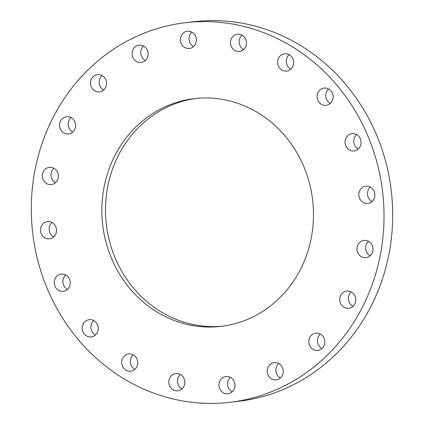 <?xml version="1.0" encoding="UTF-8"?>
<svg xmlns="http://www.w3.org/2000/svg" width="424" height="424" viewBox="0 0 424 424"><rect width="100%" height="100%" fill="white"/><g stroke="black" fill="none" stroke-linecap="round" stroke-linejoin="round"><path stroke-width="0.64" d="M196.386 98.405A114.655 105.693 -96.6 0 0 179.379 102.258A114.655 105.693 -96.6 0 0 107.738 233.502A114.655 105.693 -96.6 0 0 222.584 326.173M175.743 102.677A114.655 105.693 -96.6 0 0 104.293 234.896A114.655 105.693 -96.6 0 0 220.766 326.401A114.655 105.693 -96.6 0 0 239.592 322.32A114.655 105.693 -96.6 0 0 311.041 190.1A114.655 105.693 -96.6 0 0 194.563 98.596A114.655 105.693 -96.6 0 0 175.743 102.677M260.877 395.539A191.092 176.156 -96.6 0 0 379.957 175.165A191.092 176.156 -96.6 0 0 185.829 22.663A191.092 176.156 -96.6 0 0 154.458 29.457A191.092 176.156 -96.6 0 0 35.378 249.831A191.092 176.156 -96.6 0 0 229.501 402.334A191.092 176.156 -96.6 0 0 260.877 395.539M42.686 178.446A8.687 8.008 -96.6 0 0 51.325 184.61A8.687 8.008 -96.6 0 0 57.971 173.517A8.687 8.008 -96.6 0 0 49.338 167.353A8.687 8.008 -96.6 0 0 42.686 178.446M55.025 225.282A8.687 8.008 -96.6 0 0 47.509 221.567A8.687 8.008 -96.6 0 0 41.981 235.113A8.687 8.008 -96.6 0 0 49.497 238.823A8.687 8.008 -96.6 0 0 55.025 225.282M67.019 275.796A8.687 8.008 -96.6 0 0 61.263 274.052A8.687 8.008 -96.6 0 0 54.5 280.328A8.687 8.008 -96.6 0 0 57.494 289.566A8.687 8.008 -96.6 0 0 63.25 291.309A8.687 8.008 -96.6 0 0 70.013 285.029A8.687 8.008 -96.6 0 0 67.019 275.796M92.777 320.115A8.687 8.008 -96.6 0 0 89.252 319.664A8.687 8.008 -96.6 0 0 82.267 327.275A8.687 8.008 -96.6 0 0 87.704 336.471A8.687 8.008 -96.6 0 0 91.234 336.921A8.687 8.008 -96.6 0 0 98.22 329.31A8.687 8.008 -96.6 0 0 92.777 320.115M129.786 353.897A8.687 8.008 -96.6 0 0 128.732 353.945A8.687 8.008 -96.6 0 0 121.72 362.918A8.687 8.008 -96.6 0 0 129.659 371.244A8.687 8.008 -96.6 0 0 130.714 371.201A8.687 8.008 -96.6 0 0 137.726 362.229A8.687 8.008 -96.6 0 0 129.786 353.897M174.412 373.841A8.687 8.008 -96.6 0 0 169.001 383.858A8.687 8.008 -96.6 0 0 177.826 390.79A8.687 8.008 -96.6 0 0 179.251 390.478A8.687 8.008 -96.6 0 0 184.663 380.461A8.687 8.008 -96.6 0 0 175.843 373.533A8.687 8.008 -96.6 0 0 174.412 373.841M222.298 377.991A8.687 8.008 -96.6 0 0 219.494 388.146A8.687 8.008 -96.6 0 0 227.953 393.769A8.687 8.008 -96.6 0 0 231.626 392.29A8.687 8.008 -96.6 0 0 234.43 382.135A8.687 8.008 -96.6 0 0 225.971 376.512A8.687 8.008 -96.6 0 0 222.298 377.991M268.752 365.939A8.687 8.008 -96.6 0 0 268.281 375.468A8.687 8.008 -96.6 0 0 276.194 379.851A8.687 8.008 -96.6 0 0 281.653 376.507A8.687 8.008 -96.6 0 0 282.119 366.977A8.687 8.008 -96.6 0 0 274.211 362.594A8.687 8.008 -96.6 0 0 268.752 365.939M309.223 338.871A8.687 8.008 -96.6 0 0 317.825 350.394A8.687 8.008 -96.6 0 0 324.434 344.664A8.687 8.008 -96.6 0 0 315.838 333.137A8.687 8.008 -96.6 0 0 309.223 338.871M339.757 299.429A8.687 8.008 -96.6 0 0 348.767 308.285A8.687 8.008 -96.6 0 0 355.789 299.885A8.687 8.008 -96.6 0 0 346.779 291.028A8.687 8.008 -96.6 0 0 339.757 299.429M357.358 251.48A8.687 8.008 -96.6 0 0 365.997 257.644A8.687 8.008 -96.6 0 0 372.643 246.551A8.687 8.008 -96.6 0 0 364.009 240.387A8.687 8.008 -96.6 0 0 357.358 251.48M360.31 199.715A8.687 8.008 -96.6 0 0 367.82 203.43A8.687 8.008 -96.6 0 0 373.353 189.888A8.687 8.008 -96.6 0 0 365.838 186.173A8.687 8.008 -96.6 0 0 360.31 199.715M348.316 149.2A8.687 8.008 -96.6 0 0 354.067 150.949A8.687 8.008 -96.6 0 0 360.829 144.669A8.687 8.008 -96.6 0 0 357.84 135.431A8.687 8.008 -96.6 0 0 352.084 133.687A8.687 8.008 -96.6 0 0 345.322 139.968A8.687 8.008 -96.6 0 0 348.316 149.2M322.553 104.882A8.687 8.008 -96.6 0 0 326.083 105.332A8.687 8.008 -96.6 0 0 333.068 97.721A8.687 8.008 -96.6 0 0 327.625 88.526A8.687 8.008 -96.6 0 0 324.095 88.075A8.687 8.008 -96.6 0 0 317.115 95.686A8.687 8.008 -96.6 0 0 322.553 104.882M285.548 71.1A8.687 8.008 -96.6 0 0 286.603 71.057A8.687 8.008 -96.6 0 0 293.615 62.079A8.687 8.008 -96.6 0 0 285.67 53.753A8.687 8.008 -96.6 0 0 284.615 53.795A8.687 8.008 -96.6 0 0 277.609 62.768A8.687 8.008 -96.6 0 0 285.548 71.1M240.917 51.156A8.687 8.008 -96.6 0 0 246.328 41.139A8.687 8.008 -96.6 0 0 237.509 34.206A8.687 8.008 -96.6 0 0 236.078 34.519A8.687 8.008 -96.6 0 0 230.667 44.536A8.687 8.008 -96.6 0 0 239.491 51.468A8.687 8.008 -96.6 0 0 240.917 51.156M193.031 47.006A8.687 8.008 -96.6 0 0 195.835 36.851A8.687 8.008 -96.6 0 0 187.376 31.228A8.687 8.008 -96.6 0 0 183.709 32.706A8.687 8.008 -96.6 0 0 180.905 42.861A8.687 8.008 -96.6 0 0 189.364 48.484A8.687 8.008 -96.6 0 0 193.031 47.006M146.582 59.058A8.687 8.008 -96.6 0 0 147.048 49.534A8.687 8.008 -96.6 0 0 139.141 45.145A8.687 8.008 -96.6 0 0 133.682 48.495A8.687 8.008 -96.6 0 0 133.21 58.019A8.687 8.008 -96.6 0 0 141.123 62.402A8.687 8.008 -96.6 0 0 146.582 59.058M106.106 86.125A8.687 8.008 -96.6 0 0 97.509 74.603A8.687 8.008 -96.6 0 0 90.895 80.332A8.687 8.008 -96.6 0 0 99.497 91.86A8.687 8.008 -96.6 0 0 106.106 86.125M75.573 125.568A8.687 8.008 -96.6 0 0 66.568 116.711A8.687 8.008 -96.6 0 0 59.545 125.112A8.687 8.008 -96.6 0 0 68.55 133.968A8.687 8.008 -96.6 0 0 75.573 125.568M229.501 402.334L238.171 401.337A191.092 176.156 -96.6 0 0 269.542 394.543A191.092 176.156 -96.6 0 0 388.623 174.169A191.092 176.156 -96.6 0 0 194.499 21.666L185.829 22.663M71.062 117.607A8.687 8.008 -96.6 0 0 68.211 124.115A8.687 8.008 -96.6 0 0 72.727 132.076M102.004 75.498A8.687 8.008 -96.6 0 0 99.566 79.336A8.687 8.008 -96.6 0 0 103.668 89.968M143.63 46.041A8.687 8.008 -96.6 0 0 142.347 47.493A8.687 8.008 -96.6 0 0 145.299 60.51M191.871 32.123A8.687 8.008 -96.6 0 0 193.535 46.592M241.998 35.102A8.687 8.008 -96.6 0 0 243.668 49.576M289.11 54.691A8.687 8.008 -96.6 0 0 290.774 69.165M328.589 88.971A8.687 8.008 -96.6 0 0 330.254 103.44M356.579 134.583A8.687 8.008 -96.6 0 0 356.981 148.204A8.687 8.008 -96.6 0 0 358.243 149.057M370.332 187.069A8.687 8.008 -96.6 0 0 368.975 198.718A8.687 8.008 -96.6 0 0 371.996 201.538M368.504 241.282A8.687 8.008 -96.6 0 0 366.029 250.483A8.687 8.008 -96.6 0 0 370.168 255.752M351.273 291.924A8.687 8.008 -96.6 0 0 348.427 298.432A8.687 8.008 -96.6 0 0 352.938 306.393M320.332 334.033A8.687 8.008 -96.6 0 0 317.894 337.875A8.687 8.008 -96.6 0 0 321.996 348.502M278.701 363.49A8.687 8.008 -96.6 0 0 277.418 364.942A8.687 8.008 -96.6 0 0 280.37 377.959M230.465 377.408A8.687 8.008 -96.6 0 0 232.129 391.877M180.333 374.424A8.687 8.008 -96.6 0 0 182.002 388.898M133.226 354.835A8.687 8.008 -96.6 0 0 134.89 369.309M93.746 320.56A8.687 8.008 -96.6 0 0 95.411 335.029M65.757 274.943A8.687 8.008 -96.6 0 0 66.16 288.569A8.687 8.008 -96.6 0 0 67.421 289.417M52.004 222.462A8.687 8.008 -96.6 0 0 50.647 234.112A8.687 8.008 -96.6 0 0 53.668 236.931M53.832 168.249A8.687 8.008 -96.6 0 0 51.357 177.449A8.687 8.008 -96.6 0 0 55.496 182.718"/></g></svg>
